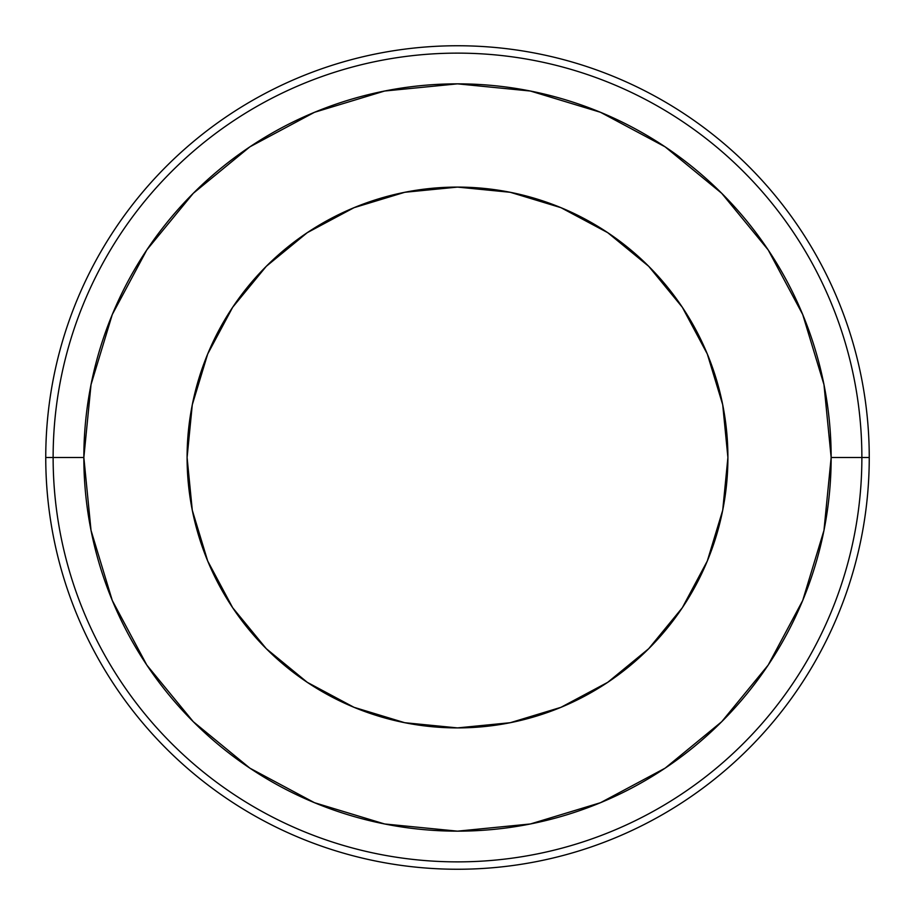 <?xml version="1.0" encoding="UTF-8"?>
<svg xmlns="http://www.w3.org/2000/svg" width="915" height="915" viewBox="0 0 915 915"><rect width="100%" height="100%" fill="white"/><g stroke="black" fill="none" stroke-linecap="round" stroke-linejoin="round"><path stroke-width="1.37" d="M768.177 665.091L721.706 721.706L768.177 665.091L802.707 600.492L823.969 530.391L831.152 457.5L861.873 457.5L831.152 457.5A373.652 373.652 0 0 1 457.5 831.152A373.652 373.652 0 0 1 83.848 457.5L53.127 457.5A404.373 404.373 0 0 0 457.5 861.873A404.373 404.373 0 0 0 861.873 457.5A404.373 404.373 0 0 1 457.5 861.873A404.373 404.373 0 0 1 53.127 457.5L45.75 457.5A411.75 411.75 0 0 0 457.5 869.25A411.75 411.75 0 0 0 869.25 457.5L861.873 457.5L869.25 457.5A411.75 411.75 0 0 1 457.5 869.25A411.75 411.75 0 0 1 45.75 457.5A411.75 411.75 0 0 1 457.5 45.75A411.75 411.75 0 0 1 869.25 457.5A411.75 411.75 0 0 0 457.5 45.75A411.75 411.75 0 0 0 45.75 457.5L53.127 457.5A404.373 404.373 0 0 1 457.5 53.127A404.373 404.373 0 0 1 861.873 457.5A404.373 404.373 0 0 0 457.5 53.127A404.373 404.373 0 0 0 53.127 457.5L83.848 457.5L91.031 530.391L112.293 600.492L146.823 665.091L193.294 721.706L249.909 768.177L193.294 721.706M187.095 457.5A270.405 270.405 0 0 1 457.5 187.095A270.405 270.405 0 0 1 727.905 457.5L722.713 404.75L727.905 457.5L722.713 510.25L727.905 457.5A270.405 270.405 0 0 1 457.5 727.905A270.405 270.405 0 0 1 187.095 457.5L192.287 510.25L187.095 457.5L192.287 404.75L187.095 457.5M146.823 249.909L193.294 193.294L146.823 249.909L112.293 314.508L91.031 384.609L83.848 457.5A373.652 373.652 0 0 1 457.5 83.848A373.652 373.652 0 0 1 831.152 457.5L823.969 384.609L802.707 314.508L768.177 249.909L721.706 193.294L665.091 146.823L721.706 193.294M249.806 146.892L193.294 193.294M665.194 768.108L721.706 721.706M232.673 607.732L266.299 648.701L307.268 682.327L266.299 648.701L232.673 607.732L207.682 560.975L192.287 510.25M404.75 722.713L457.5 727.905L510.25 722.713L457.5 727.905L404.75 722.713L354.025 707.318L307.268 682.327M607.732 682.327L648.701 648.701L682.327 607.732L707.318 560.975L682.327 607.732L648.701 648.701L607.732 682.327L560.975 707.318L510.25 722.713M682.327 307.268L648.701 266.299L607.732 232.673L648.701 266.299L682.327 307.268L707.318 354.025L722.713 404.75M510.25 192.287L457.5 187.095L404.75 192.287L457.5 187.095L510.25 192.287L560.975 207.682L607.732 232.673M307.268 232.673L266.299 266.299L232.673 307.268L266.299 266.299L307.268 232.673L354.025 207.682L404.75 192.287M665.091 146.823L600.492 112.293L530.391 91.031L457.5 83.848L384.609 91.031L314.508 112.293L249.909 146.823M249.909 768.177L314.508 802.707L384.609 823.969L457.5 831.152L530.391 823.969L600.492 802.707L665.091 768.177M722.713 510.25L707.318 560.975M192.287 404.75L207.682 354.025L232.673 307.268"/></g></svg>
